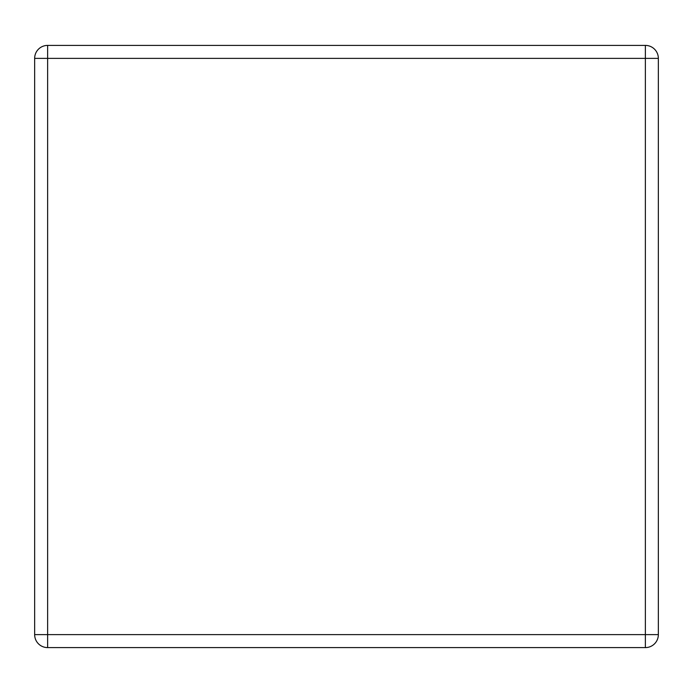 <?xml version="1.0" encoding="UTF-8"?>
<svg xmlns="http://www.w3.org/2000/svg" width="693" height="693" viewBox="0 0 693 693"><rect width="100%" height="100%" fill="white"/><g stroke="black" fill="none" stroke-linecap="round" stroke-linejoin="round"><path stroke-width="1.04" d="M47.626 45.4L645.374 45.4A12.976 12.976 0 0 1 658.35 58.377L658.35 634.623A12.976 12.976 0 0 1 645.374 647.6L47.626 647.6A12.976 12.976 0 0 1 34.65 634.623L34.65 58.377A12.976 12.976 0 0 1 47.626 45.4L47.626 634.623L645.374 634.623L645.374 58.377L34.65 58.377M658.35 634.623L645.374 634.623L645.374 647.6M47.626 647.6L47.626 634.623L34.65 634.623M645.374 45.4L645.374 58.377L658.35 58.377"/></g></svg>
